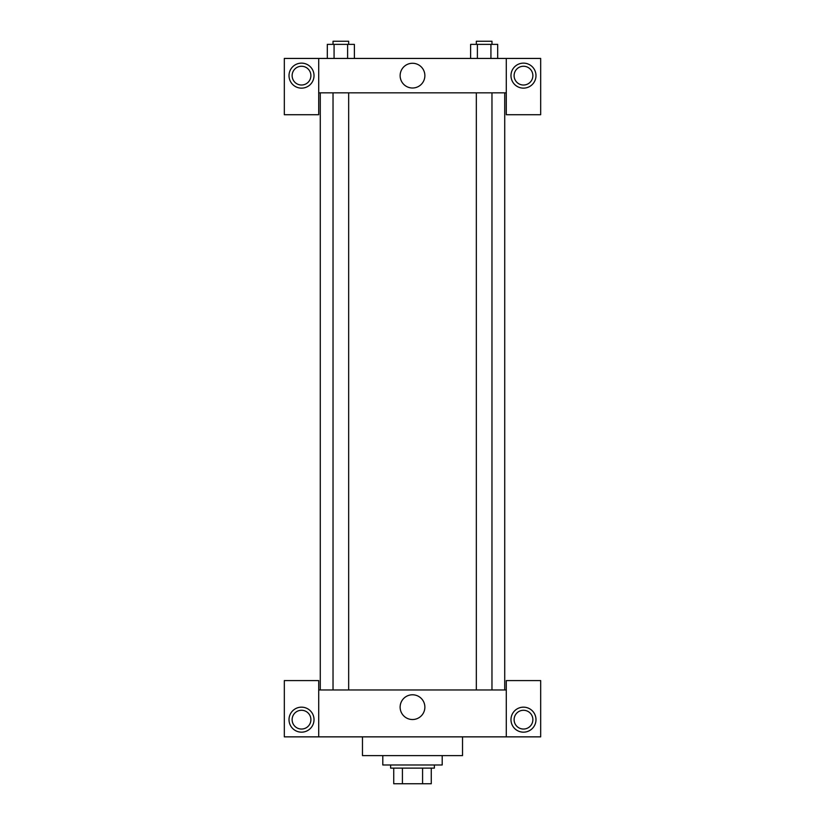 <?xml version="1.0" encoding="UTF-8"?>
<svg xmlns="http://www.w3.org/2000/svg" width="825" height="825" viewBox="0 0 825 825"><rect width="100%" height="100%" fill="white"/><g stroke="black" fill="none" stroke-linecap="round" stroke-linejoin="round"><path stroke-width="1.24" d="M422.586 768.116L422.586 783.75L393.742 783.75L393.742 768.116M422.586 783.75L431.258 783.75L431.258 768.116L431.258 783.75M434.383 764.992L434.383 768.116L390.617 768.116L390.617 764.992M402.414 768.116L402.414 783.75M382.8 755.618L382.8 764.992L442.2 764.992L442.2 755.618M362.474 736.859L362.474 755.618L462.526 755.618L462.526 736.859M506.292 736.859L506.292 680.584L540.674 680.584L540.674 736.859L284.326 736.859L284.326 680.584L318.708 680.584L318.708 736.859M301.517 732.167A12.509 12.509 0 0 1 290.689 713.408A12.509 12.509 0 0 1 312.345 713.408A12.509 12.509 0 0 1 301.517 732.167M292.132 719.658A9.374 9.374 0 0 1 306.209 711.542A9.374 9.374 0 0 1 306.209 727.784A9.374 9.374 0 0 1 292.132 719.658M523.483 732.167A12.509 12.509 0 0 1 512.655 713.408A12.509 12.509 0 0 1 534.311 713.408A12.509 12.509 0 0 1 523.483 732.167M514.109 719.658A9.374 9.374 0 0 1 523.483 710.284A9.374 9.374 0 0 1 532.868 719.658A9.374 9.374 0 0 1 523.483 729.042A9.374 9.374 0 0 1 514.109 719.658M412.5 694.784A12.365 12.365 0 0 1 423.215 713.336A12.365 12.365 0 0 1 401.785 713.336A12.365 12.365 0 0 1 412.5 694.784M506.292 689.958L318.708 689.958M506.292 92.833L506.292 114.716L540.674 114.716L540.674 58.441L506.292 58.441L506.292 92.833L318.708 92.833L318.708 114.716L284.326 114.716L284.326 58.441L318.708 58.441L318.708 92.833M310.891 75.642A9.374 9.374 0 0 1 301.517 85.016A9.374 9.374 0 0 1 292.132 75.642A9.374 9.374 0 0 1 301.517 66.258A9.374 9.374 0 0 1 310.891 75.642M301.517 88.141A12.509 12.509 0 0 1 290.689 69.383A12.509 12.509 0 0 1 312.345 69.383A12.509 12.509 0 0 1 301.517 88.141M532.868 75.642A9.374 9.374 0 0 1 518.791 83.758A9.374 9.374 0 0 1 518.791 67.516A9.374 9.374 0 0 1 532.868 75.642M523.483 88.141A12.509 12.509 0 0 1 512.655 69.383A12.509 12.509 0 0 1 534.311 69.383A12.509 12.509 0 0 1 523.483 88.141M506.292 58.441L318.708 58.441M400.135 75.642A12.365 12.365 0 0 1 418.688 64.927A12.365 12.365 0 0 1 418.688 86.347A12.365 12.365 0 0 1 400.135 75.642M497.692 58.441L497.692 44.375L470.621 44.375L470.621 58.441M490.927 44.375L490.927 58.441M477.386 44.375L477.386 58.441M476.334 44.375L476.334 41.25L491.968 41.25L491.968 44.375M354.379 58.441L354.379 44.375L327.308 44.375L327.308 58.441M347.614 44.375L347.614 58.441M334.073 44.375L334.073 58.441M333.032 44.375L333.032 41.25L348.666 41.25L348.666 44.375M320.275 92.833L320.275 689.958M504.725 92.833L504.725 689.958M491.968 689.958L491.968 92.833M476.334 689.958L476.334 92.833M333.032 92.833L333.032 689.958M348.666 92.833L348.666 689.958"/></g></svg>
